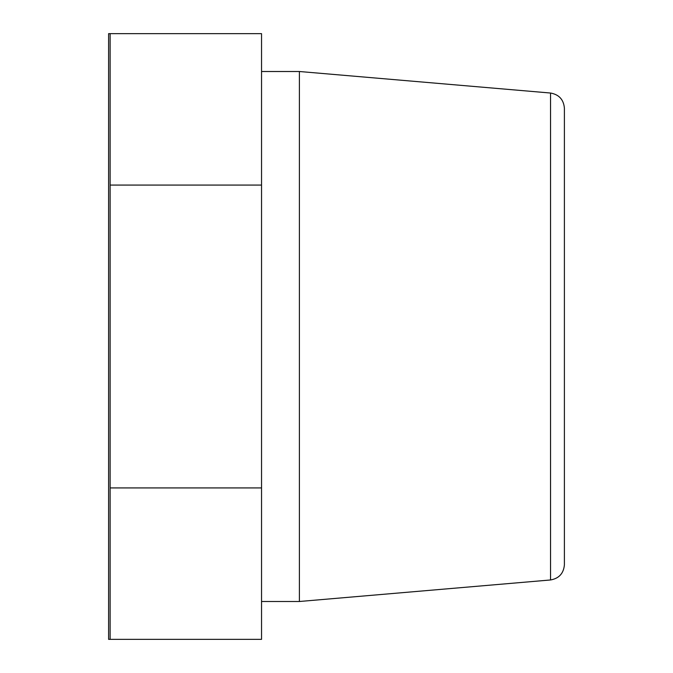<?xml version="1.0" encoding="UTF-8"?>
<svg xmlns="http://www.w3.org/2000/svg" width="673" height="673" viewBox="0 0 673 673"><rect width="100%" height="100%" fill="white"/><g stroke="black" fill="none" stroke-linecap="round" stroke-linejoin="round"><path stroke-width="1.01" d="M110.12 33.65L110.12 185.075L261.545 185.075L261.545 33.65L108.605 33.65L108.605 639.35L261.545 639.35L261.545 487.925L110.12 487.925L110.12 639.35M564.395 108.117C563.612 99.57 558.994 94.54 550.548 93.034C558.994 94.54 563.612 99.57 564.395 108.117L564.395 564.883C563.612 573.43 558.994 578.46 550.548 579.966L299.401 601.494L261.545 601.494M299.401 601.494L299.401 71.506L261.545 71.506M550.548 579.966L550.548 93.034L299.401 71.506M110.12 185.075L110.12 487.925M261.545 185.075L261.545 487.925"/></g></svg>
